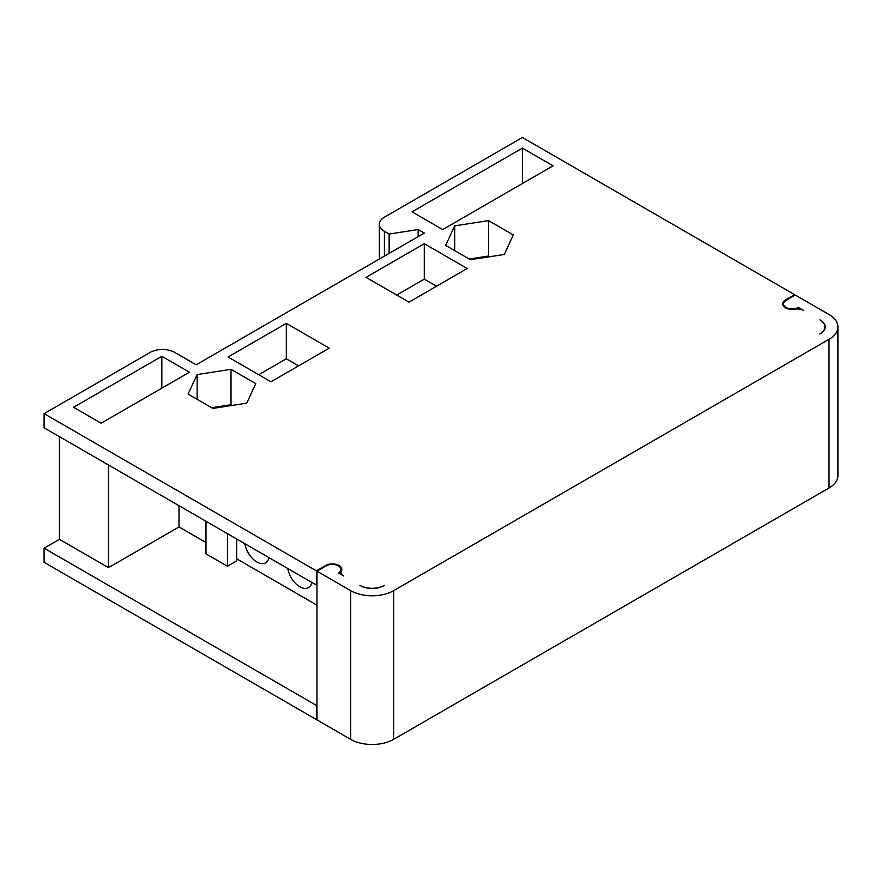 <?xml version="1.0" encoding="UTF-8"?>
<svg xmlns="http://www.w3.org/2000/svg" width="882" height="882" viewBox="0 0 882 882"><rect width="100%" height="100%" fill="white"/><g stroke="black" fill="none" stroke-linecap="round" stroke-linejoin="round"><path stroke-width="1.32" d="M350.705 739.359A30.352 17.519 0 0 0 393.626 739.359L829.014 488A30.352 17.519 0 0 0 837.9 475.607L837.9 326.913A30.352 17.519 180 0 1 829.014 339.305L393.626 590.664A30.352 17.519 180 0 1 350.705 590.664L316.98 571.194L316.98 719.888L350.705 739.359L350.705 590.664M316.362 719.536L316.362 705.38L44.1 548.185L44.1 562.341L316.362 719.536L316.98 719.183M340.981 574.436L340.981 569.43A8.677 5.005 180 0 0 338.445 565.88A8.677 5.005 180 0 0 326.175 565.88L316.98 571.194M340.981 569.43A8.677 5.005 180 0 1 338.445 572.969L343.638 575.968A8.677 5.005 180 0 1 341.091 572.418A8.677 5.005 180 0 1 341.455 570.996A9.537 5.513 0 0 0 341.852 569.43A9.537 5.513 0 0 0 339.052 565.527A9.537 5.513 0 0 0 325.568 565.527L316.362 570.841L44.1 413.647L150.183 352.403A17.342 10.011 180 0 1 174.713 352.403L196.179 364.795L424.286 233.091L418.156 229.552L389.138 234.039L389.138 253.388M359.9 585.361L360.517 585.703A16.482 9.515 0 0 0 383.824 585.714L384.431 585.361M819.808 333.991L820.414 333.639A16.482 9.515 0 0 0 825.254 326.913A16.482 9.515 0 0 0 820.425 320.188L819.863 319.857M798.353 308.998L798.353 307.443L803.557 310.442A8.677 5.005 180 0 0 794.936 309.174A9.537 5.513 0 0 1 785.476 307.796A9.537 5.513 0 0 1 782.676 303.904A9.537 5.513 0 0 1 785.476 300.001L794.671 294.698L522.409 137.504L384.431 217.159A17.342 10.011 180 0 0 379.348 224.237A17.342 10.011 180 0 0 384.431 231.327L389.138 234.039M316.362 705.38L316.98 705.027M44.1 548.185L59.425 539.332L108.486 567.655L108.486 464.99M205.991 542.518L179.002 526.94L108.486 567.655M236.652 538.979L236.652 560.93L227.446 566.244L205.991 553.852L205.991 521.273M236.652 558.802L316.98 605.184M287.797 568.504A17.342 10.011 -120 0 0 296.275 584.138A17.342 10.011 -120 0 0 308.48 587.633A17.342 10.011 -120 0 0 311.831 582.385M244.865 543.72A17.342 10.011 -120 0 0 253.355 559.353A17.342 10.011 -120 0 0 265.559 562.848A17.342 10.011 -120 0 0 268.9 557.6M44.1 413.647L44.1 427.814L316.362 584.998L316.98 584.645M227.446 533.665L227.446 566.244M179.002 526.94L179.002 505.695M59.425 539.332L59.425 436.667M418.156 236.63L418.156 229.552M794.671 295.404L794.671 294.698M798.353 307.443A8.677 5.005 180 0 1 786.082 307.443A8.677 5.005 180 0 1 783.547 303.904A8.677 5.005 180 0 1 786.082 300.354L795.288 295.051L829.014 314.521A30.352 17.519 180 0 1 837.9 326.913M454.693 225.869L445.63 245.405L470.404 259.716L504.261 254.479L513.335 234.932L488.551 220.632L454.693 225.869L454.693 250.642M197.149 374.563L188.075 394.1L212.86 408.41L246.717 403.173L255.78 383.626L231.007 369.326L197.149 374.563L197.149 399.337M408.961 302.129L467.217 268.492L424.286 243.719L366.041 277.345L408.961 302.129M329.24 348.158L286.319 323.374L228.063 357.001L270.983 381.785L329.24 348.158M553.069 165.827L522.409 148.121L412.026 211.845L442.687 229.552L553.069 165.827M189.432 372.226L161.836 356.295L73.537 407.275L101.132 423.206L189.432 372.226M820.403 320.188A17.342 10.011 180 0 1 824.891 326.913A17.342 10.011 180 0 1 820.403 333.628M383.802 585.703A17.342 10.011 180 0 1 360.529 585.703M316.362 584.998L316.362 570.841M488.551 220.632L488.551 256.034L469.202 259.021M489.753 256.728L488.551 256.034M231.007 369.326L231.007 404.728L211.658 407.716M232.209 405.422L231.007 404.728M424.286 243.719L424.286 279.12L396.702 295.051M436.557 286.198L424.286 279.12M298.579 365.854L286.319 358.776L258.724 374.707M286.319 323.374L286.319 358.776M522.409 148.121L522.409 183.533M161.836 356.295L161.836 388.157M393.626 590.664L393.626 739.359M384.431 231.327L384.431 256.1M785.476 300.001L785.476 300.751M325.568 566.244L325.568 565.527M829.014 488L829.014 339.305M379.348 259.032L379.348 224.237M341.091 574.502L341.091 572.418M783.547 306.197L783.547 303.904M824.891 328.887L824.891 326.913"/></g></svg>
